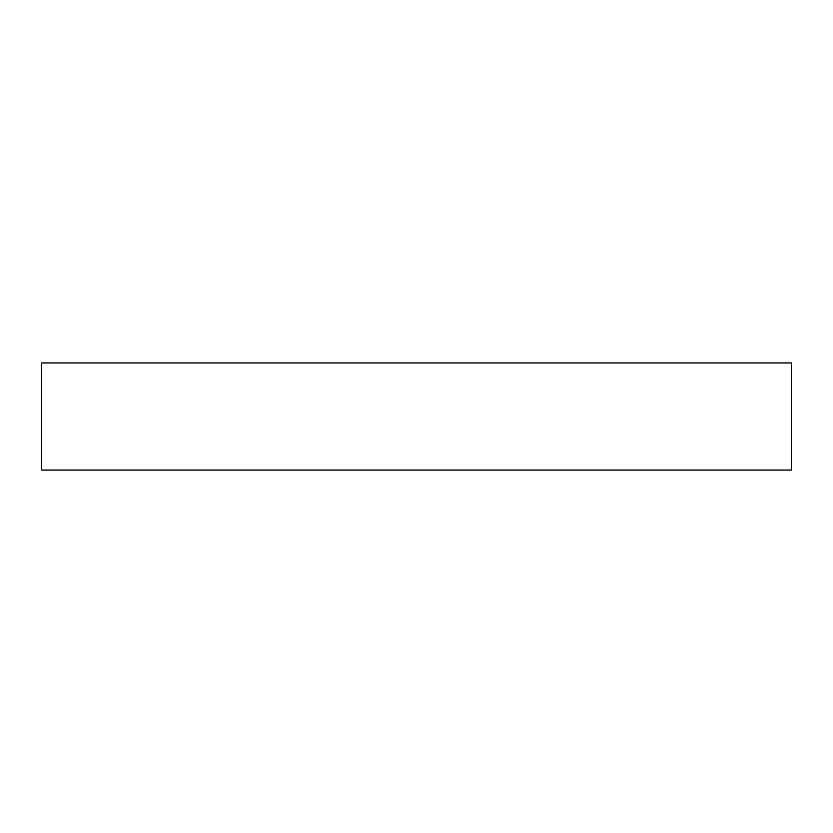 <?xml version="1.0" encoding="UTF-8"?>
<svg xmlns="http://www.w3.org/2000/svg" width="833" height="833" viewBox="0 0 833 833"><rect width="100%" height="100%" fill="white"/><g stroke="black" fill="none" stroke-linecap="round" stroke-linejoin="round"><path stroke-width="1.25" d="M41.65 470.051L41.65 362.949L791.35 362.949L791.35 470.051L41.65 470.051"/></g></svg>
